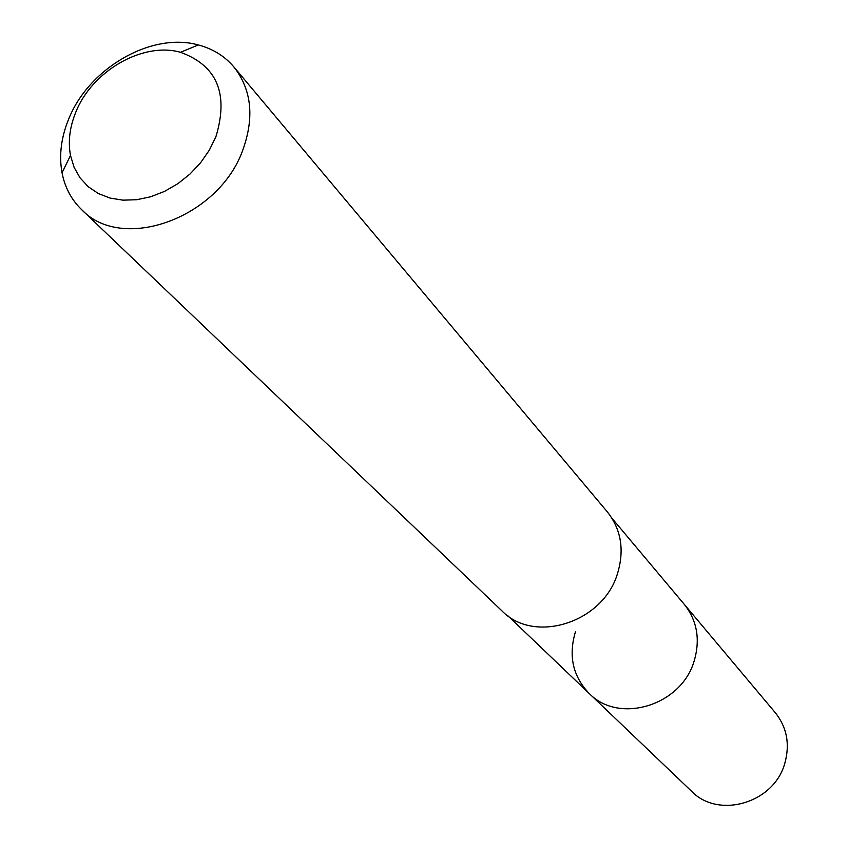<?xml version="1.0" encoding="UTF-8"?>
<svg xmlns="http://www.w3.org/2000/svg" width="848" height="848" viewBox="0 0 848 848"><rect width="100%" height="100%" fill="white"/><g stroke="black" fill="none" stroke-linecap="round" stroke-linejoin="round"><path stroke-width="1.27" d="M507.994 615.881L691.533 791.237C718.468 819.338 773.948 803.12 784.771 763.433C790.124 744.353 786.965 727.436 775.284 712.68L684.251 604.317C697.141 620.63 700.448 639.498 694.173 660.952C681.442 705.589 618.892 724.552 589.212 693.473C572.835 676.354 568.255 655.79 575.453 631.76M589.212 693.473C618.892 724.552 681.442 705.589 694.173 660.952C700.448 639.498 697.141 620.63 684.251 604.317L612.002 518.308M81.641 209.647L501.804 610.751C533.911 644.448 602.928 622.867 617.461 573.725C624.616 550.119 621.224 529.481 607.274 511.81L233.836 66.886C251.549 89.475 254.57 117.119 242.888 149.831C218.954 218.042 122.165 252.969 81.641 209.647C71.423 199.736 64.883 187.45 62.031 172.801C58.936 155.65 61.067 137.959 68.423 119.727C88.309 68.402 151.41 31.736 198.315 44.955C212.763 48.749 224.603 56.053 233.836 66.886M75.599 112.678C91.637 71.19 142.771 41.531 180.486 52.29C217.067 65.572 228.886 93.693 215.922 136.676L209.361 150.107L200.616 162.721L189.984 174.041L177.836 183.709L164.586 191.362L150.711 196.768L136.666 199.725L122.949 200.16L110.039 198.061L98.336 193.535L88.245 186.73L80.083 177.9L74.105 167.363L70.49 155.47C67.967 141.669 69.674 127.412 75.599 112.678M180.486 52.29L198.315 44.955M70.49 155.47L62.031 172.801"/></g></svg>
